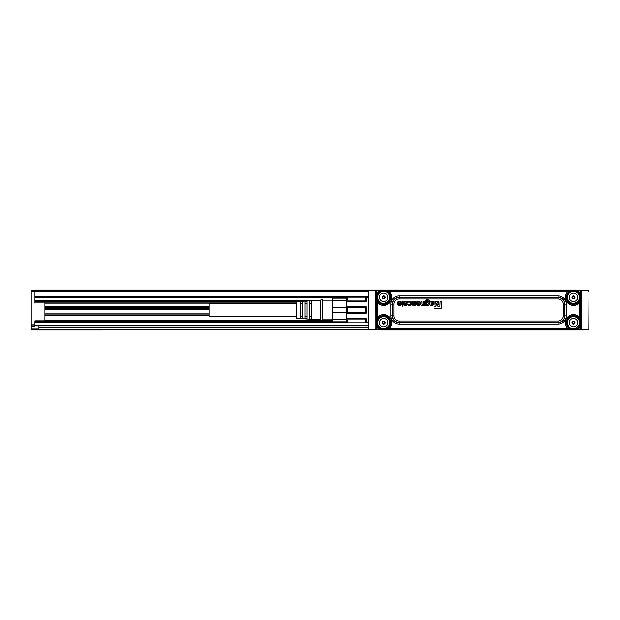 <?xml version="1.0" encoding="UTF-8"?>
<svg xmlns="http://www.w3.org/2000/svg" width="620" height="620" viewBox="0 0 620 620"><rect width="100%" height="100%" fill="white"/><g stroke="black" fill="none" stroke-linecap="round" stroke-linejoin="round"><path stroke-width="0.93" d="M368.187 317.161L368.187 324.942L368.187 322.532L365.668 322.532M368.412 328.375L368.257 310L368.187 324.942M368.187 310L368.412 291.625L368.257 310M365.668 297.468L368.187 297.468L368.187 291.632M577.445 290.904L580.266 290.904L580.266 290.509L368.985 290.509A0.798 0.798 0 0 0 368.187 291.299A0.798 0.798 0 0 1 368.985 290.509A0.798 0.798 0 0 0 368.187 291.299L368.52 291.098L368.412 291.625M368.187 328.701A0.798 0.798 0 0 0 368.985 329.499A0.798 0.798 0 0 1 368.187 328.701M375.922 291.617L375.968 328.12L375.968 291.88M374.782 290.579L369.768 290.579L374.713 290.509L375.782 291.33M368.187 325.919L34.976 325.919L34.976 326.515L31.992 326.515L31.992 325.919A0.992 0.992 0 0 1 31 324.919L31 291.501A0.992 0.992 0 0 1 31.992 290.509L368.985 290.509A0.798 0.449 90 0 0 368.559 291.02L369.768 290.579M368.52 328.902L369.768 329.422L374.782 329.422L375.635 328.848M580.266 290.509L582.389 290.509A0.798 0.798 -90 0 0 581.823 290.741L376.921 290.509M588.202 290.509A0.798 0.798 0 0 1 589 291.299L588.202 290.509L582.475 290.509L581.296 291.268L580.266 290.904M582.389 329.499L374.713 329.499L582.389 329.499A0.798 0.798 -90 0 1 581.823 329.259L581.296 328.732A0.798 0.798 -90 0 1 581.064 328.174L581.041 291.183M588.659 328.925L589 328.701A0.798 0.798 0 0 1 588.202 329.499L589 328.368L589 291.299L589 328.701A0.798 0.798 0 0 1 588.202 329.499L577.143 329.499A1.992 1.674 90 0 0 576.143 329.894L543.221 329.894A1.992 1.992 0 0 0 542.027 329.499A1.992 1.992 0 0 1 543.221 329.894A1.992 1.992 0 0 0 542.027 329.499M588.628 328.98L587.419 329.499L582.475 329.499L581.265 328.383M374.782 329.422L368.985 329.499A0.798 0.449 -90 0 1 368.559 328.98M376.038 291.88L376.146 291.268L375.953 291.733M369.768 290.509L376.921 290.741L376.146 291.183M374.713 329.499L375.263 329.228M588.628 291.02L582.405 290.579L581.405 291.33L581.924 290.772M577.143 290.509A1.992 1.674 90 0 1 576.143 290.106L413.966 290.106A1.992 1.992 0 0 0 415.16 290.509A1.992 1.992 0 0 1 413.966 290.106L381.339 290.106M542.027 290.509A1.992 1.992 0 0 0 543.221 290.106A1.992 1.992 0 0 1 542.027 290.509A1.992 1.992 0 0 0 543.221 290.106M380.045 290.509A1.992 1.674 90 0 0 381.044 290.106L34.976 290.106L34.976 301.25M482.6 290.509L476.501 290.509M501.293 290.307L506.083 290.509M500.441 290.307L495.806 290.509M495.326 290.307L483.298 290.307M481.019 290.307L479.26 290.307M480.268 290.509L477.578 290.509M477.571 290.509L480.957 290.307M474.788 290.509L474.114 290.509M476.199 290.307L475.796 290.501M476.486 290.307L475.796 290.307M475.788 290.307L475.091 290.509M473.06 290.307L471.626 290.509M471.611 290.307L470.991 290.509M468.914 290.509L465.302 290.307M469.666 290.307L468.666 290.307M469.914 290.307L468.945 290.509M463.768 290.509L464.605 290.509M463.783 290.307L457.428 290.307M456.614 290.307L451.608 290.307M454.545 290.307L451.531 290.307M415.16 329.499A1.992 1.992 0 0 0 413.966 329.894A1.992 1.992 0 0 1 415.16 329.499A1.992 1.992 0 0 0 413.966 329.894L381.044 329.894A1.992 1.674 90 0 0 380.045 329.499M587.419 329.422L582.405 329.422M474.587 329.499L480.686 329.499M505.819 329.693L503.207 329.499M502.642 329.693L505.657 329.693M500.572 329.693L503.207 329.693M493.419 329.499L492.582 329.499M493.404 329.693L499.759 329.693M490.157 329.499L488.219 329.499M489.792 329.693L491.885 329.693M488.273 329.499L487.521 329.693M489.521 329.693L491.001 329.693M490.808 329.499L491.234 329.693M487.274 329.693L487.692 329.499M484.127 329.693L485.561 329.499M482.399 329.499L483.073 329.499M480.988 329.693L482.096 329.499M480.702 329.693L481.391 329.499M476.168 329.693L477.904 329.693M476.92 329.499L479.113 329.693M476.23 329.693L479.392 329.693M461.861 329.693L473.052 329.499M473.045 329.693L473.889 329.693M456.746 329.693L461.381 329.499M451.104 329.499L456.134 329.693M379.742 290.904L376.921 290.904M581.924 329.228L581.405 328.67M588.775 328.375L589 291.632M588.667 291.098L588.775 291.625M581.219 328.12L581.405 291.33M589 302.839L589 324.942M576.143 290.106L577.925 290.672M577.065 290.106L577.964 290.679L577.096 290.168M34.976 329.499L34.976 329.894L380.045 329.817A1.992 1.992 0 0 0 379.626 329.499A1.992 1.992 0 0 1 380.045 329.817L380.045 329.817M584.025 329.499L584.025 329.894L576.143 329.894L577.925 329.329M577.445 329.096L581.041 328.817M379.742 329.096L376.146 328.817M346.828 297.468L346.301 297.468L346.301 301.142L366.195 301.142L365.203 300.041L365.203 297.089L347.301 297.089L365.203 297.089L366.195 297.894L366.195 301.142M346.301 297.894L347.301 297.089L347.301 300.041L346.301 301.142L346.301 306.753L366.195 306.753L366.195 313.247L365.203 312.953L365.203 307.047L347.301 307.047L347.301 312.953L365.203 312.953M347.301 307.047L346.301 306.753L346.301 313.247L366.195 313.247M347.301 312.953L346.301 313.247L346.301 318.866L366.195 318.866L366.195 322.106L365.203 322.912L365.203 319.959L347.301 319.959L347.301 322.912L365.203 322.912L366.195 322.106M347.301 319.959L346.301 318.866L346.301 322.532L346.828 322.532M376.146 291.826L376.146 328.732L375.363 329.259L376.921 329.096M376.146 328.36L376.146 291.64M581.552 291.152L581.296 291.268A0.798 0.798 90 0 0 581.064 291.826L581.041 291.64M581.064 328.174L581.064 291.826L581.235 328.267M581.552 328.848L581.149 328.12M380.045 290.191L379.223 290.679M577.143 329.817L577.964 329.321M347.301 300.041L365.203 300.041M366.195 306.753L365.203 307.047M366.195 318.866L365.203 319.959M346.301 322.106L347.301 322.912M346.301 307.342L332.839 307.342L332.839 298.065L346.301 298.065M332.839 300.723L346.301 300.723M346.301 319.277L332.839 319.277L332.839 312.658L346.301 312.658M332.839 319.277L332.839 321.935L346.301 321.935M580.002 294.329C579.785 292.16 578.592 290.966 576.422 290.757L380.765 290.757C378.595 290.966 377.402 292.16 377.192 294.329L377.208 325.647C377.402 327.841 378.595 329.034 380.765 329.243L576.422 329.243C578.592 329.034 579.785 327.841 580.002 325.671L579.979 294.353C579.77 292.175 578.576 290.981 576.399 290.772L569.423 290.772L569.423 291.47L572.082 291.47M332.49 298.065L332.49 321.935M332.839 307.342L332.839 312.658M576.422 329.243L576.399 329.228C578.576 329.019 579.77 327.825 579.979 325.647L579.979 318.672L579.282 318.672L579.282 321.331M377.208 318.672L377.906 318.672L378.278 317.765L380.2 316.657L378.285 317.75L377.944 316.804L377.239 317.153A0.698 0.69 12.7 0 0 378.285 317.75L377.239 317.153L377.208 325.647C377.417 327.825 378.611 329.019 380.788 329.228L387.763 329.228L387.763 328.53L385.105 328.53A5.968 5.968 0 0 0 386.547 327.98M380.765 290.757L380.788 290.772C378.611 290.981 377.417 292.175 377.208 294.353L377.906 294.353L377.906 295.864A5.968 5.968 0 0 1 382.3 291.47L380.788 291.47C379.037 291.64 378.076 292.601 377.906 294.353M579.282 295.864L579.282 294.353L579.979 294.353L579.979 301.328L579.282 301.328L578.902 302.25A0.698 0.69 -167.3 0 1 579.948 302.847L578.909 302.235L576.988 303.343L578.902 302.25L579.243 303.196L579.243 316.804L579.94 316.804L579.94 303.196L577.491 304.211L576.995 303.351A7.014 7.014 0 0 1 567.416 293.764L568.501 291.849L567.556 291.508L567.556 290.811L389.631 290.811L389.631 291.508L388.686 291.849A0.698 0.69 102.7 0 1 389.283 290.803L388.67 291.849L389.786 293.756L388.67 291.849L387.763 291.47L387.763 290.772L380.788 290.772L380.788 291.47M579.282 298.662L579.282 298.67A5.968 5.968 0 0 1 568.245 300.127C571.617 307.063 582.73 300.987 578.724 294.407A5.968 5.968 0 0 0 570.625 292.028A5.968 5.968 0 0 0 568.245 300.127M577.491 315.789L576.693 317.176L579.282 318.672L578.909 317.765A0.698 0.69 -12.7 0 0 579.948 317.169L578.902 317.75L579.243 316.804L577.491 315.789A8.014 8.014 0 0 0 566.54 326.74L567.556 328.492L568.501 328.151L569.423 328.53L569.423 329.228L576.399 329.228L576.399 328.53C578.15 328.36 579.111 327.399 579.282 325.647L580.002 325.671M579.282 324.128L579.282 325.647M574.887 328.53L576.399 328.53M572.089 328.53L569.423 328.53L567.928 325.942A6.417 6.417 0 0 1 576.693 317.176M380.765 329.243L380.788 328.53L382.3 328.53A5.968 5.968 0 0 1 378.464 325.593C381.835 332.522 392.956 326.453 388.942 319.874A5.968 5.968 0 0 0 377.906 321.331L377.906 318.672L380.494 317.176A6.417 6.417 0 0 1 389.259 325.942L389.786 326.244A7.022 7.022 0 0 0 380.192 316.649L379.696 315.789A8.014 8.014 0 0 1 390.647 326.74L389.786 326.244L388.67 328.151A0.698 0.69 77.3 0 0 389.267 329.197L388.686 328.151L389.631 328.492L389.631 329.189L567.904 329.197L568.517 328.151A0.698 0.69 -77.3 0 1 567.904 329.197L569.423 329.228M567.556 329.189L567.556 328.492L389.631 328.492L390.647 326.74M380.494 317.176L380.2 316.657A7.014 7.014 0 0 1 389.779 326.236L388.686 328.151L387.763 328.53L389.259 325.942M377.906 324.136L377.906 325.647C378.076 327.399 379.037 328.36 380.788 328.53M379.696 304.211L380.192 303.351A7.022 7.022 0 0 0 389.786 293.756L390.647 293.26A8.014 8.014 0 0 1 379.696 304.211L377.247 303.196L378.285 302.25A0.698 0.69 167.3 0 0 377.239 302.831L377.208 301.328L377.906 301.328L378.285 302.25L380.2 303.343L378.285 302.25L377.944 303.196L377.944 316.804L379.696 315.789M569.423 290.772L567.904 290.803L568.501 291.849A0.698 0.69 -102.7 0 0 567.92 290.803L567.556 290.811M568.517 291.849L569.423 291.47L567.928 294.058L567.401 293.756L568.501 291.849M576.422 290.757L576.399 291.47L574.887 291.47A5.968 5.968 0 0 1 578.724 294.407M378.464 325.593A5.968 5.968 0 0 1 380.843 317.494A5.968 5.968 0 0 1 388.942 319.874A5.968 5.968 0 0 1 386.586 327.957M568.245 325.593C571.617 332.522 582.73 326.453 578.724 319.874A5.968 5.968 0 0 0 570.625 317.494A5.968 5.968 0 0 0 568.245 325.593M388.942 294.407A5.968 5.968 0 0 0 380.843 292.028A5.968 5.968 0 0 0 378.464 300.127C381.835 307.063 392.956 300.987 388.942 294.407M577.15 295.267A4.177 4.177 0 0 1 575.484 300.933A4.177 4.177 0 0 1 569.819 299.274A4.177 4.177 0 0 1 571.477 293.601A4.177 4.177 0 0 1 577.15 295.267M577.15 320.726A4.177 4.177 0 0 1 575.484 326.399A4.177 4.177 0 0 1 569.819 324.733A4.177 4.177 0 0 1 571.477 319.067A4.177 4.177 0 0 1 577.15 320.726M387.368 320.726A4.177 4.177 0 0 1 385.71 326.399A4.177 4.177 0 0 1 380.037 324.733A4.177 4.177 0 0 1 381.703 319.067A4.177 4.177 0 0 1 387.368 320.726M380.037 299.274A4.177 4.177 0 0 1 381.703 293.601A4.177 4.177 0 0 1 387.368 295.267A4.177 4.177 0 0 1 385.71 300.933A4.177 4.177 0 0 1 380.037 299.274M322.431 315.053L322.431 320.54L320.447 319.943L320.447 300.057L322.431 299.46L322.431 315.053M574.972 297.267A1.496 1.496 0 0 0 573.485 295.779A1.496 1.496 0 0 0 571.989 297.267A1.496 1.496 0 0 0 573.485 298.762A1.496 1.496 0 0 0 574.972 297.267M574.972 322.733A1.496 1.496 0 0 0 573.485 321.238A1.496 1.496 0 0 0 571.989 322.733A1.496 1.496 0 0 0 573.485 324.221A1.496 1.496 0 0 0 574.972 322.733M385.198 322.733A1.496 1.496 0 0 0 383.703 321.238A1.496 1.496 0 0 0 382.215 322.733A1.496 1.496 0 0 0 383.703 324.221A1.496 1.496 0 0 0 385.198 322.733M385.198 297.267A1.496 1.496 0 0 0 383.703 295.779A1.496 1.496 0 0 0 382.215 297.267A1.496 1.496 0 0 0 383.703 298.762A1.496 1.496 0 0 0 385.198 297.267M426.366 301.483L426.436 301.894A1.17 1.17 0 0 1 426.514 301.793L426.692 301.63A1.155 1.155 0 0 1 426.893 301.514A1.697 1.697 0 0 1 427.591 301.359A2.263 2.263 0 0 1 427.862 301.374A1.782 1.782 0 0 1 429.226 302.614A2.922 2.922 0 0 1 429.327 303.397A2.627 2.627 0 0 1 429.211 304.156A2.17 2.17 0 0 1 428.877 304.8A1.612 1.612 0 0 1 426.886 305.257A1.039 1.039 0 0 1 426.514 304.955A1.55 1.55 0 0 1 426.436 304.846L426.142 305.296L426.467 304.947A1.225 1.225 0 0 0 427.343 305.42A1.953 1.953 0 0 0 428.102 305.365A1.48 1.48 0 0 0 428.9 304.815A1.899 1.899 0 0 0 429.242 304.164A2.526 2.526 0 0 0 429.358 303.397A3.317 3.317 0 0 0 429.257 302.606A2.1 2.1 0 0 0 428.947 301.94A1.488 1.488 0 0 0 427.862 301.343A2.302 2.302 0 0 0 427.591 301.328A1.744 1.744 0 0 0 426.878 301.483A1.186 1.186 0 0 0 426.49 301.777L426.397 301.483A4.007 4.007 0 0 0 426.397 301.436L426.358 301.444A3.976 3.976 0 0 1 426.366 301.483L426.397 301.483M426.142 305.327L425.305 305.079L425.305 301.498A2.224 2.224 0 0 1 425.32 301.219A3.371 3.371 0 0 1 425.374 300.948A3.402 3.402 0 0 0 425.289 301.219A2.255 2.255 0 0 0 425.274 301.498L425.274 305.079L426.142 305.327M425.405 300.723A1.325 1.325 0 0 0 425.343 300.94A1.294 1.294 0 0 1 425.948 300.096A1.449 1.449 0 0 0 425.405 300.723L425.436 300.739M426.281 299.871A2.185 2.185 0 0 0 425.932 300.072A2.155 2.155 0 0 1 426.653 299.786A1.852 1.852 0 0 0 426.281 299.871L426.281 299.871M427.025 299.7A2.991 2.991 0 0 0 426.645 299.755A2.961 2.961 0 0 1 427.025 299.731A4.309 4.309 0 0 1 427.405 299.716A2.48 2.48 0 0 1 428.017 299.786A2.759 2.759 0 0 0 427.405 299.685A4.34 4.34 0 0 0 427.025 299.7L427.025 299.731M428.319 299.855A2.085 2.085 0 0 0 428.017 299.755A2.046 2.046 0 0 1 428.575 300.018A1.875 1.875 0 0 0 428.319 299.855L428.304 299.879M428.761 300.111A1.457 1.457 0 0 0 428.591 299.995A1.426 1.426 0 0 1 429.149 300.739L429.18 300.731A1.186 1.186 0 0 0 428.761 300.111L428.738 300.134M428.002 300.855L428.025 300.839A0.891 0.891 0 0 1 428.04 300.878L428.017 300.894A0.86 0.86 0 0 0 427.769 300.607A0.946 0.946 0 0 0 427.257 300.491A1.349 1.349 0 0 0 426.963 300.522A0.791 0.791 0 0 0 426.421 301.157A1.263 1.263 0 0 0 426.397 301.436M434.202 306.792L435.651 306.768L437.007 303.257L438.2 306.768L439.944 306.753L438.224 306.737L436.751 303.25L435.628 306.737L434.202 306.76M439.913 306.722L440.161 301.204L439.944 306.753M440.161 301.235L441.456 301.452L441.486 307.938L441.486 301.452L440.161 301.204M441.239 308.187L434.202 308.187L433.946 307.009L434.202 308.187M438.557 304.505L437.518 301.522L438.789 301.452L437.72 301.204L438.526 304.513L438.821 301.452L438.526 304.513M436.371 301.537L435.031 301.452L435.062 304.498L436.371 301.537L435.062 304.498L435.286 301.204M430.892 301.576L430.892 301.576A1.527 1.527 0 0 1 431.466 301.25A2.542 2.542 0 0 1 432.473 301.157A1.852 1.852 0 0 1 432.745 301.212A1.38 1.38 0 0 1 433.558 302.072A1.542 1.542 0 0 1 433.535 302.723A0.899 0.899 0 0 1 433.147 303.273A1.317 1.317 0 0 1 432.706 303.474A4.766 4.766 0 0 1 432.21 303.583A8.905 8.905 0 0 1 431.962 303.614A8.308 8.308 0 0 1 431.714 303.645L431.721 303.676A8.339 8.339 0 0 0 431.969 303.645A8.936 8.936 0 0 0 432.218 303.614A4.627 4.627 0 0 0 432.714 303.506A1.55 1.55 0 0 0 433.163 303.296A0.992 0.992 0 0 0 433.566 302.731A1.573 1.573 0 0 0 433.589 302.064A1.124 1.124 0 0 0 432.752 301.18A1.883 1.883 0 0 0 432.202 301.111A2.581 2.581 0 0 0 431.458 301.219A1.511 1.511 0 0 0 430.916 301.514L430.854 301.49A1.666 1.666 0 0 0 430.838 301.413L429.939 301.212M431.721 303.676A3.55 3.55 0 0 0 431.505 303.699A2.465 2.465 0 0 0 431.288 303.746A0.953 0.953 0 0 0 431.14 303.792A0.574 0.574 0 0 0 431.132 303.792L430.916 304.141A0.883 0.883 0 0 0 430.939 304.296L430.97 304.381A0.442 0.442 0 0 0 431.334 304.614A1.713 1.713 0 0 0 431.605 304.629A1.24 1.24 0 0 0 431.784 304.622A0.829 0.829 0 0 0 432.287 304.203L432.287 304.203M433.21 304.017L432.528 304.017L433.419 304.319A1.294 1.294 0 0 1 433.364 304.498A1.325 1.325 0 0 0 433.45 304.327L433.21 304.017M433.287 304.714A1.085 1.085 0 0 0 433.396 304.505A1.054 1.054 0 0 1 432.822 305.118A1.775 1.775 0 0 1 432.218 305.342A3.464 3.464 0 0 1 431.551 305.404A4.425 4.425 0 0 1 430.931 305.365A2.054 2.054 0 0 1 430.357 305.195A1.201 1.201 0 0 1 430.055 304.986A1.131 1.131 0 0 0 430.342 305.226A1.813 1.813 0 0 0 430.923 305.397A4.72 4.72 0 0 0 431.551 305.435A3.425 3.425 0 0 0 432.225 305.373A2.162 2.162 0 0 0 432.838 305.141A1.395 1.395 0 0 0 433.287 304.714L433.256 304.699M429.768 304.257L429.738 304.257A1.411 1.411 0 0 0 429.753 304.466A1.008 1.008 0 0 0 430.032 305.009A1.124 1.124 0 0 1 429.784 304.459A1.38 1.38 0 0 1 429.768 304.257L429.768 302.142A4.557 4.557 0 0 0 429.761 301.878A3.991 3.991 0 0 0 429.738 301.622A1.659 1.659 0 0 0 429.722 301.506M429.738 304.257L429.738 302.142A4.526 4.526 0 0 0 429.73 301.886A3.96 3.96 0 0 0 429.707 301.622A1.628 1.628 0 0 0 429.691 301.506M423.475 304.808A1.472 1.472 0 0 1 422.972 305.249A1.736 1.736 0 0 1 422.282 305.404A2.782 2.782 0 0 1 422.034 305.397A2 2 0 0 1 421.786 305.358A1.341 1.341 0 0 1 420.871 304.42A2.899 2.899 0 0 1 420.817 304.079A3.743 3.743 0 0 1 420.802 303.738A3.774 3.774 0 0 0 420.786 304.087A2.929 2.929 0 0 0 420.841 304.428A1.597 1.597 0 0 0 420.972 304.8A1.178 1.178 0 0 0 421.778 305.389A2.03 2.03 0 0 0 422.034 305.428A2.813 2.813 0 0 0 422.282 305.435A1.566 1.566 0 0 0 422.987 305.272A1.24 1.24 0 0 0 423.445 304.901M420.771 303.738L421.019 301.212L420.771 303.738M421.949 303.529L421.918 303.529A2.829 2.829 0 0 0 421.918 303.684A2.185 2.185 0 0 0 421.933 303.839A2.155 2.155 0 0 1 421.949 303.684A2.798 2.798 0 0 1 421.949 303.529L421.949 301.46L421.019 301.212M421.988 303.986L421.957 303.994A1.604 1.604 0 0 1 421.933 303.839L421.933 303.839A1.573 1.573 0 0 0 421.988 303.986A1.077 1.077 0 0 0 422.096 304.265A0.449 0.449 0 0 0 422.507 304.49A1.093 1.093 0 0 0 423.049 304.412A0.605 0.605 0 0 0 423.351 304.087A1.124 1.124 0 0 0 423.406 303.916A1.705 1.705 0 0 0 423.437 303.738A2.449 2.449 0 0 0 423.452 303.552A3.24 3.24 0 0 0 423.46 303.366L423.46 301.46L424.638 301.46L424.638 305.079L424.607 301.46L423.708 301.212M424.39 305.327L423.762 305.327L424.39 305.327M419.159 302.971L419.197 302.924A2.116 2.116 0 0 0 419.19 302.831A1.566 1.566 0 0 0 419.112 302.513A0.853 0.853 0 0 0 418.539 302.033A1.248 1.248 0 0 0 418.236 302.002A1.163 1.163 0 0 0 417.555 302.258A0.698 0.698 0 0 0 417.43 302.405L416.5 302.188L417.407 302.389A0.488 0.488 0 0 1 417.531 302.235A1.147 1.147 0 0 1 417.834 302.041L417.834 302.041A0.969 0.969 0 0 1 418.236 301.971A1.612 1.612 0 0 1 418.546 302.002L418.546 302.002A1 1 0 0 1 419.19 302.661A1.597 1.597 0 0 1 419.221 302.831A2.147 2.147 0 0 1 419.229 302.955L416.268 303.219A3.108 3.108 0 0 0 416.353 303.909A2.433 2.433 0 0 0 416.718 304.691A1.813 1.813 0 0 0 417.965 305.42A2.418 2.418 0 0 0 418.857 305.365A1.953 1.953 0 0 0 420.314 303.846A2.372 2.372 0 0 0 420.375 303.265A2.86 2.86 0 0 0 420.314 302.676A2.255 2.255 0 0 0 419.81 301.708A1.751 1.751 0 0 0 418.864 301.173A2.341 2.341 0 0 0 418.57 301.126A2.775 2.775 0 0 0 417.779 301.157A2.139 2.139 0 0 0 417.082 301.428A1.449 1.449 0 0 0 416.702 301.785A1.93 1.93 0 0 0 416.555 302.01A2.333 2.333 0 0 0 416.469 302.173A2.302 2.302 0 0 1 416.586 302.025A1.899 1.899 0 0 1 416.896 301.615A1.418 1.418 0 0 1 417.097 301.452A1.813 1.813 0 0 1 417.787 301.188A2.426 2.426 0 0 1 418.57 301.157A2.309 2.309 0 0 1 419.376 301.405A1.767 1.767 0 0 1 420.096 302.157A2.162 2.162 0 0 1 420.329 302.971A2.829 2.829 0 0 1 420.329 303.552A2.341 2.341 0 0 1 419.949 304.583A1.922 1.922 0 0 1 418.562 305.389A2.403 2.403 0 0 1 417.965 305.389A1.914 1.914 0 0 1 416.469 304.172A2.403 2.403 0 0 1 416.33 303.606A2.844 2.844 0 0 1 416.299 303.219L419.19 303.002M414.865 302.389L415.95 302.297A1.403 1.403 0 0 0 415.152 301.312A1.837 1.837 0 0 0 414.733 301.18A3.348 3.348 0 0 0 413.354 301.18A1.976 1.976 0 0 0 412.75 301.413A1.317 1.317 0 0 0 412.168 302.312A1.751 1.751 0 0 0 412.153 302.545A1.286 1.286 0 0 0 412.199 302.878A0.791 0.791 0 0 0 412.571 303.366A1.488 1.488 0 0 0 412.99 303.575A4.627 4.627 0 0 0 413.463 303.715A21.212 21.212 0 0 0 413.695 303.761A17.407 17.407 0 0 0 413.928 303.815A17.376 17.376 0 0 1 413.703 303.73A21.181 21.181 0 0 1 413.47 303.684A4.828 4.828 0 0 1 412.998 303.544A1.705 1.705 0 0 1 412.587 303.343A1.031 1.031 0 0 1 412.184 302.545A1.721 1.721 0 0 1 412.199 302.312A1.294 1.294 0 0 1 412.951 301.336A1.705 1.705 0 0 1 413.362 301.204A3.425 3.425 0 0 1 414.726 301.212A2.054 2.054 0 0 1 415.137 301.343A1.659 1.659 0 0 1 415.757 301.878A1.093 1.093 0 0 1 415.919 302.304L414.865 302.389A0.605 0.605 0 0 0 414.338 301.948A1.194 1.194 0 0 0 413.788 301.932A0.876 0.876 0 0 0 413.4 302.165L413.339 302.312A0.512 0.512 0 0 0 413.331 302.397L413.424 302.614A0.449 0.449 0 0 0 413.563 302.707A0.899 0.899 0 0 0 413.649 302.746A3.89 3.89 0 0 0 413.951 302.839A7.758 7.758 0 0 0 414.261 302.924A11.292 11.292 0 0 0 414.54 302.986L414.532 303.017A3.976 3.976 0 0 1 414.625 303.041A4.007 4.007 0 0 0 414.54 302.986M414.834 302.397A0.574 0.574 0 0 0 414.346 301.917A1.225 1.225 0 0 0 413.78 301.909A0.907 0.907 0 0 0 413.37 302.149L413.331 302.227A0.403 0.403 0 0 0 413.3 302.397L413.4 302.637A0.48 0.48 0 0 0 413.555 302.738A0.93 0.93 0 0 0 413.633 302.769A3.921 3.921 0 0 0 413.943 302.87A7.789 7.789 0 0 0 414.253 302.955A11.323 11.323 0 0 0 414.532 303.017M414.811 303.048A5.572 5.572 0 0 0 414.633 303.01A5.541 5.541 0 0 1 415.036 303.149A5.448 5.448 0 0 0 414.811 303.048L414.811 303.048M415.261 303.211A1.798 1.798 0 0 0 415.051 303.126A1.767 1.767 0 0 1 415.446 303.351A0.992 0.992 0 0 1 415.656 303.537A0.969 0.969 0 0 0 415.47 303.32A1.534 1.534 0 0 0 415.261 303.211L415.261 303.211M415.764 303.637A1 1 0 0 0 415.687 303.521A0.969 0.969 0 0 1 415.85 304.102A1.155 1.155 0 0 0 415.834 303.785A0.752 0.752 0 0 0 415.764 303.637L415.764 303.637M415.865 304.335A1.744 1.744 0 0 0 415.881 304.102A1.713 1.713 0 0 1 415.834 304.327A1.24 1.24 0 0 1 415.292 305.141A1.628 1.628 0 0 1 414.726 305.35A3.425 3.425 0 0 1 413.447 305.342A1.914 1.914 0 0 1 412.897 305.133A1.256 1.256 0 0 1 412.742 305.024A1.286 1.286 0 0 0 413.06 305.257A1.713 1.713 0 0 0 413.439 305.373A3.154 3.154 0 0 0 414.082 305.435A3.596 3.596 0 0 0 414.733 305.381A2.007 2.007 0 0 0 415.307 305.172A1.178 1.178 0 0 0 415.865 304.335L415.834 304.327M412.579 304.908A1.279 1.279 0 0 0 412.719 305.048A1.248 1.248 0 0 1 412.393 304.544A1.093 1.093 0 0 0 412.579 304.908L412.602 304.885M413.385 304.273L412.308 304.389A1.372 1.372 0 0 0 412.362 304.552A1.341 1.341 0 0 1 412.339 304.381L413.385 304.273A0.605 0.605 0 0 0 413.602 304.552A0.914 0.914 0 0 0 413.943 304.622A1.356 1.356 0 0 0 414.214 304.629A2.038 2.038 0 0 0 414.315 304.622A0.728 0.728 0 0 0 414.555 304.544L414.61 304.063A0.682 0.682 0 0 0 414.331 303.916A3.015 3.015 0 0 0 414.129 303.862A4.208 4.208 0 0 0 413.928 303.815L413.935 303.785A4.239 4.239 0 0 1 414.137 303.831A3.046 3.046 0 0 1 414.338 303.893A1.046 1.046 0 0 1 414.625 304.04L414.625 304.529A0.411 0.411 0 0 1 414.571 304.575L414.555 304.544M413.416 304.265A0.574 0.574 0 0 0 413.47 304.389L413.61 304.521A0.946 0.946 0 0 0 413.935 304.653A1.387 1.387 0 0 0 414.222 304.66A2.069 2.069 0 0 0 414.323 304.653A0.759 0.759 0 0 0 414.571 304.575M409.006 304.025L407.882 304.141A1.55 1.55 0 0 0 408.875 305.272A2.038 2.038 0 0 0 409.084 305.342A2.511 2.511 0 0 0 410.091 305.42A2.24 2.24 0 0 0 410.921 305.149A1.852 1.852 0 0 0 411.75 304.094A2.511 2.511 0 0 0 411.874 303.513A3.061 3.061 0 0 0 411.889 303.211A2.604 2.604 0 0 0 411.827 302.637A2.108 2.108 0 0 0 410.099 301.126A2.55 2.55 0 0 0 409.525 301.126A2.387 2.387 0 0 0 408.968 301.25A1.829 1.829 0 0 0 407.882 302.513L407.906 302.521A2.643 2.643 0 0 1 407.914 302.521A2.131 2.131 0 0 1 408.123 301.994A1.612 1.612 0 0 1 409.246 301.204A2.356 2.356 0 0 1 409.525 301.157A2.79 2.79 0 0 1 410.091 301.157A2.201 2.201 0 0 1 411.099 301.545A1.759 1.759 0 0 1 411.796 302.645A2.255 2.255 0 0 1 411.858 303.211A3.03 3.03 0 0 1 411.796 303.8A2.48 2.48 0 0 1 411.618 304.335A1.938 1.938 0 0 1 410.084 305.389A2.674 2.674 0 0 1 409.091 305.311A2.007 2.007 0 0 1 408.495 305.024A1.542 1.542 0 0 1 407.914 304.133L409.006 304.025A0.946 0.946 0 0 0 410.603 303.916A1.395 1.395 0 0 0 410.665 303.699A2.317 2.317 0 0 0 410.665 302.808A1.465 1.465 0 0 0 410.518 302.405A0.86 0.86 0 0 0 409.014 302.591A1.349 1.349 0 0 0 408.999 302.637M409.037 304.017A0.914 0.914 0 0 0 410.533 304.133A1.317 1.317 0 0 0 410.696 303.707A2.348 2.348 0 0 0 410.696 302.8A1.496 1.496 0 0 0 410.541 302.389A0.891 0.891 0 0 0 408.983 302.576A1.38 1.38 0 0 0 408.968 302.63M404.814 301.576L404.814 301.576A1.527 1.527 0 0 1 405.387 301.25A2.542 2.542 0 0 1 406.394 301.157A1.852 1.852 0 0 1 406.666 301.212A1.38 1.38 0 0 1 407.479 302.072A1.542 1.542 0 0 1 407.456 302.723A0.899 0.899 0 0 1 407.069 303.273A1.317 1.317 0 0 1 406.627 303.474A4.766 4.766 0 0 1 406.131 303.583A8.905 8.905 0 0 1 405.883 303.614A8.308 8.308 0 0 1 405.635 303.645L405.635 303.676A8.339 8.339 0 0 0 405.883 303.645A8.936 8.936 0 0 0 406.131 303.614A4.627 4.627 0 0 0 406.635 303.506A1.55 1.55 0 0 0 407.084 303.296A0.992 0.992 0 0 0 407.487 302.731A1.573 1.573 0 0 0 407.511 302.064A1.124 1.124 0 0 0 406.674 301.18A1.883 1.883 0 0 0 406.123 301.111A2.581 2.581 0 0 0 405.371 301.219A1.511 1.511 0 0 0 404.837 301.514L404.775 301.49A1.666 1.666 0 0 0 404.759 301.413L403.853 301.212M405.635 303.676A3.55 3.55 0 0 0 405.426 303.699A2.465 2.465 0 0 0 405.209 303.746A0.953 0.953 0 0 0 405.061 303.792A0.574 0.574 0 0 0 405.054 303.792L404.837 304.141A0.883 0.883 0 0 0 404.86 304.296L404.891 304.381A0.442 0.442 0 0 0 405.248 304.614A1.713 1.713 0 0 0 405.526 304.629A1.24 1.24 0 0 0 405.705 304.622A0.829 0.829 0 0 0 406.201 304.203L406.201 304.203M407.123 304.017L406.449 304.017L407.34 304.319A1.294 1.294 0 0 1 407.286 304.498A1.325 1.325 0 0 0 407.371 304.327L407.123 304.017M407.208 304.714A1.085 1.085 0 0 0 407.317 304.505A1.054 1.054 0 0 1 406.743 305.118A1.775 1.775 0 0 1 406.139 305.342A3.464 3.464 0 0 1 405.472 305.404A4.425 4.425 0 0 1 404.852 305.365A2.054 2.054 0 0 1 404.279 305.195A1.201 1.201 0 0 1 403.976 304.986A1.131 1.131 0 0 0 404.263 305.226A1.813 1.813 0 0 0 404.844 305.397A4.72 4.72 0 0 0 405.472 305.435A3.425 3.425 0 0 0 406.146 305.373A2.162 2.162 0 0 0 406.759 305.141A1.395 1.395 0 0 0 407.208 304.714L407.177 304.699M403.69 304.257L403.659 304.257A1.411 1.411 0 0 0 403.674 304.466A1.008 1.008 0 0 0 403.953 305.009A1.124 1.124 0 0 1 403.705 304.459A1.38 1.38 0 0 1 403.69 304.257L403.69 302.142A4.557 4.557 0 0 0 403.682 301.878A3.991 3.991 0 0 0 403.659 301.622A1.659 1.659 0 0 0 403.643 301.506M403.659 304.257L403.659 302.142A4.526 4.526 0 0 0 403.651 301.886A3.96 3.96 0 0 0 403.628 301.622A1.628 1.628 0 0 0 403.612 301.506M403.023 301.46L401.845 301.46L402.093 306.877L403.023 306.621L403.023 301.46L402.093 301.212M400.202 302.971L400.241 302.924A2.124 2.124 0 0 0 400.233 302.831A1.573 1.573 0 0 0 400.202 302.669A1.186 1.186 0 0 0 400.086 302.366A0.674 0.674 0 0 0 399.582 302.033A1.248 1.248 0 0 0 399.28 302.002A1.163 1.163 0 0 0 398.598 302.258A0.698 0.698 0 0 0 398.474 302.405L397.544 302.188A2.294 2.294 0 0 1 397.629 302.025A2.333 2.333 0 0 0 397.513 302.173L398.451 302.389A0.488 0.488 0 0 1 398.575 302.235L398.575 302.235A1.155 1.155 0 0 1 398.885 302.041L398.885 302.041A0.969 0.969 0 0 1 399.28 301.971A1.612 1.612 0 0 1 399.59 302.002L399.59 302.002A1 1 0 0 1 400.109 302.351L400.109 302.351A0.883 0.883 0 0 1 400.233 302.661A1.604 1.604 0 0 1 400.264 302.831L400.264 302.831A2.155 2.155 0 0 1 400.272 302.955L397.311 303.219A3.092 3.092 0 0 0 397.404 303.909A2.433 2.433 0 0 0 397.761 304.691A1.813 1.813 0 0 0 399.009 305.42A2.418 2.418 0 0 0 399.9 305.365A1.953 1.953 0 0 0 401.357 303.846A2.379 2.379 0 0 0 401.419 303.265A2.868 2.868 0 0 0 401.411 302.971A2.488 2.488 0 0 0 401.171 302.149A1.969 1.969 0 0 0 399.621 301.126A2.775 2.775 0 0 0 398.823 301.157A2.139 2.139 0 0 0 398.125 301.428A1.449 1.449 0 0 0 397.746 301.785A1.93 1.93 0 0 0 397.598 302.01A1.899 1.899 0 0 1 397.939 301.615A1.418 1.418 0 0 1 398.149 301.452A1.813 1.813 0 0 1 398.831 301.188A2.426 2.426 0 0 1 399.613 301.157A2.309 2.309 0 0 1 400.419 301.405A1.759 1.759 0 0 1 401.14 302.157A2.162 2.162 0 0 1 401.38 302.971A2.837 2.837 0 0 1 401.373 303.552A2.348 2.348 0 0 1 401.132 304.358A1.961 1.961 0 0 1 399.606 305.389A2.403 2.403 0 0 1 399.009 305.389A1.914 1.914 0 0 1 397.521 304.172A2.403 2.403 0 0 1 397.374 303.606A2.837 2.837 0 0 1 397.343 303.219L400.233 303.002M571.989 322.733L573.485 324.221L573.934 323.508L574.779 323.477L574.376 322.733L574.779 321.989L573.934 321.958L573.485 321.238L573.035 321.958L572.19 321.989L572.586 322.733L572.19 323.477M382.215 322.733L382.408 323.477L383.253 323.508L383.703 324.221L384.152 323.508L384.997 323.477L384.601 322.733L384.997 321.989L384.152 321.958L383.703 321.238L383.253 321.958L382.408 321.989L382.439 323.245M382.215 297.267L382.408 298.019L383.253 298.042L383.703 298.762L384.152 298.042L384.997 298.019L384.601 297.267L384.997 296.523L384.152 296.492L383.703 295.779L383.253 296.492L382.408 296.523L382.439 297.778M306.916 314.363L306.916 318.882L304.924 318.757L304.924 301.25L306.916 301.119L306.916 314.363M302.537 314.231L302.537 318.603L300.553 318.471L300.553 301.529L302.537 301.397L302.537 314.231M320.447 300.057L296.569 301.545L296.569 318.455L320.447 319.943M311.294 314.495L311.294 319.161L309.303 319.037L309.303 300.964L311.294 300.839L311.294 314.495M572.221 297.778L573.485 298.762L573.934 298.042L574.779 298.019L574.376 297.267L574.779 296.523L573.934 296.492L573.485 295.779L573.035 296.492L572.19 296.523L572.221 297.778M428.025 300.839A0.628 0.628 0 0 0 427.924 300.692L427.924 300.692A0.542 0.542 0 0 0 427.785 300.584A0.977 0.977 0 0 0 427.257 300.46A1.38 1.38 0 0 0 426.955 300.499A0.822 0.822 0 0 0 426.389 301.149A1.294 1.294 0 0 0 426.358 301.444M441.239 308.156L434.202 308.156M435.286 301.235L436.341 301.522M429.939 301.243L430.807 301.413A1.635 1.635 0 0 1 430.822 301.498L430.854 301.49M431.714 303.645A3.588 3.588 0 0 0 431.497 303.668A2.496 2.496 0 0 0 431.28 303.715A0.984 0.984 0 0 0 431.125 303.769L431.125 303.769A0.395 0.395 0 0 0 430.885 304.141A0.914 0.914 0 0 0 430.908 304.312A0.411 0.411 0 0 0 431.326 304.645A1.744 1.744 0 0 0 431.605 304.66A1.271 1.271 0 0 0 431.784 304.653A0.86 0.86 0 0 0 432.311 304.211M421.918 303.529L421.918 301.46L421.019 301.243M421.957 303.994A1.108 1.108 0 0 0 422.073 304.281A0.48 0.48 0 0 0 422.499 304.521A1.124 1.124 0 0 0 423.057 304.443A0.635 0.635 0 0 0 423.382 304.094A1.155 1.155 0 0 0 423.437 303.924A1.736 1.736 0 0 0 423.468 303.738A2.48 2.48 0 0 0 423.483 303.552A3.278 3.278 0 0 0 423.491 303.366L423.708 301.243M403.853 301.243L404.728 301.413A1.635 1.635 0 0 1 404.744 301.498L404.775 301.49M405.635 303.645A3.588 3.588 0 0 0 405.418 303.668A2.496 2.496 0 0 0 405.201 303.715A0.984 0.984 0 0 0 405.046 303.769A0.605 0.605 0 0 0 404.806 304.141A0.914 0.914 0 0 0 404.829 304.312A0.411 0.411 0 0 0 405.248 304.645A1.744 1.744 0 0 0 405.526 304.66A1.271 1.271 0 0 0 405.705 304.653A0.86 0.86 0 0 0 406.232 304.211M402.093 301.243L402.093 306.838L402.992 306.621L402.992 301.46M304.924 316.774L306.916 316.774L304.924 316.766M300.553 316.774L302.537 316.774L300.553 316.766M309.303 316.774L311.294 316.774L309.303 316.766M300.553 303.226L302.537 303.226L300.553 303.234M304.924 303.226L306.916 303.226L304.924 303.234M309.303 303.226L311.294 303.226L309.303 303.234M427.746 302.312A0.643 0.643 0 0 0 427.459 302.211A1.054 1.054 0 0 0 426.374 303.11A1.55 1.55 0 0 0 426.366 303.32A2.488 2.488 0 0 0 426.413 303.792A1.302 1.302 0 0 0 426.568 304.188A0.829 0.829 0 0 0 427.242 304.56L427.242 304.529A0.829 0.829 0 0 1 427.296 304.536A0.783 0.783 0 0 0 428.133 303.839A1.744 1.744 0 0 0 428.211 303.413A2.209 2.209 0 0 0 428.172 302.978A1.263 1.263 0 0 0 427.939 302.483A0.853 0.853 0 0 0 427.746 302.312L427.722 302.335A0.612 0.612 0 0 0 427.459 302.242A1.023 1.023 0 0 0 426.405 303.11A1.519 1.519 0 0 0 426.397 303.32A2.457 2.457 0 0 0 426.444 303.792A1.271 1.271 0 0 0 426.591 304.172A0.798 0.798 0 0 0 427.242 304.529M427.296 304.536L427.296 304.567A0.814 0.814 0 0 0 428.164 303.846A1.713 1.713 0 0 0 428.18 303.413A2.178 2.178 0 0 0 428.141 302.986A1.232 1.232 0 0 0 427.916 302.506A0.822 0.822 0 0 0 427.722 302.335M430.946 303.18L430.962 303.157A0.605 0.605 0 0 1 431.047 303.103A1.682 1.682 0 0 1 431.21 303.056A2.627 2.627 0 0 1 431.373 303.025A3.805 3.805 0 0 1 431.536 303.002L431.543 303.033A3.774 3.774 0 0 0 431.381 303.056A2.596 2.596 0 0 0 431.218 303.087A1.651 1.651 0 0 0 431.063 303.126A0.574 0.574 0 0 0 430.946 303.18L430.885 303.149M432.458 302.281A3.976 3.976 0 0 0 432.466 302.32A4.007 4.007 0 0 1 432.427 302.289A0.62 0.62 0 0 0 432.427 302.273L432.458 302.281A0.651 0.651 0 0 0 432.388 302.103L432.341 302.048A0.473 0.473 0 0 0 432.047 301.901A1.349 1.349 0 0 0 431.613 301.886A1.062 1.062 0 0 0 431.435 301.917A0.651 0.651 0 0 0 430.9 302.606M432.318 302.777A0.512 0.512 0 0 0 432.466 302.32L432.435 302.328A0.48 0.48 0 0 1 432.303 302.754L432.318 302.777A0.566 0.566 0 0 1 432.055 302.932A1.945 1.945 0 0 1 431.784 302.994A4.627 4.627 0 0 1 431.543 303.033M419.229 303.746L417.43 303.754A1.969 1.969 0 0 0 417.477 303.932A1.349 1.349 0 0 0 417.57 304.156A0.922 0.922 0 0 0 418.175 304.56A1.325 1.325 0 0 0 418.539 304.552A0.791 0.791 0 0 0 419.182 303.971A1.581 1.581 0 0 0 419.213 303.839A1.054 1.054 0 0 0 419.229 303.746L417.469 303.785A1.938 1.938 0 0 0 417.508 303.924A1.317 1.317 0 0 0 417.593 304.141A0.891 0.891 0 0 0 418.175 304.529A1.294 1.294 0 0 0 418.531 304.521A0.759 0.759 0 0 0 419.151 303.963A1.55 1.55 0 0 0 419.182 303.831A1.015 1.015 0 0 0 419.19 303.785M404.868 303.18L404.891 303.134A0.605 0.605 0 0 1 404.969 303.103A1.682 1.682 0 0 1 405.131 303.056A2.627 2.627 0 0 1 405.294 303.025A3.805 3.805 0 0 1 405.457 303.002L405.464 303.033A3.774 3.774 0 0 0 405.302 303.056A2.596 2.596 0 0 0 405.139 303.087A1.651 1.651 0 0 0 404.976 303.126A0.574 0.574 0 0 0 404.868 303.18L404.806 303.149M406.379 302.281A3.976 3.976 0 0 0 406.387 302.32A4.007 4.007 0 0 1 406.348 302.289A0.62 0.62 0 0 0 406.348 302.273L406.379 302.281A0.651 0.651 0 0 0 406.309 302.103L406.263 302.048A0.473 0.473 0 0 0 405.961 301.901A1.349 1.349 0 0 0 405.526 301.886A1.062 1.062 0 0 0 405.356 301.917A0.651 0.651 0 0 0 404.821 302.606M406.239 302.777A0.512 0.512 0 0 0 406.387 302.32L406.356 302.328A0.48 0.48 0 0 1 406.216 302.754L406.239 302.777A0.566 0.566 0 0 1 405.976 302.932A1.945 1.945 0 0 1 405.705 302.994A4.627 4.627 0 0 1 405.464 303.033M400.272 303.746L398.474 303.754A1.976 1.976 0 0 0 398.521 303.932A1.341 1.341 0 0 0 398.614 304.156A0.914 0.914 0 0 0 399.218 304.56A1.325 1.325 0 0 0 399.582 304.552A0.791 0.791 0 0 0 400.225 303.971A1.581 1.581 0 0 0 400.257 303.839A1.054 1.054 0 0 0 400.272 303.746L398.513 303.785A1.938 1.938 0 0 0 398.552 303.924A1.31 1.31 0 0 0 398.637 304.141A0.883 0.883 0 0 0 399.226 304.529A1.294 1.294 0 0 0 399.575 304.521A0.759 0.759 0 0 0 399.784 304.451L399.799 304.474A0.977 0.977 0 0 0 400.195 303.963A1.55 1.55 0 0 0 400.225 303.831A1.023 1.023 0 0 0 400.241 303.785M432.458 302.265L432.427 302.273A0.419 0.419 0 0 0 432.365 302.118L432.326 302.072A0.442 0.442 0 0 0 432.039 301.932A1.317 1.317 0 0 0 431.613 301.917A1.031 1.031 0 0 0 431.443 301.948A0.62 0.62 0 0 0 430.931 302.606M431.536 303.002A4.828 4.828 0 0 0 431.776 302.963A1.914 1.914 0 0 0 432.047 302.901A0.775 0.775 0 0 0 432.303 302.754M406.379 302.265L406.348 302.273A0.419 0.419 0 0 0 406.278 302.118L406.239 302.072A0.442 0.442 0 0 0 405.961 301.932A1.317 1.317 0 0 0 405.534 301.917A1.031 1.031 0 0 0 405.364 301.948A0.62 0.62 0 0 0 404.852 302.606M405.457 303.002A4.828 4.828 0 0 0 405.697 302.963A1.914 1.914 0 0 0 405.968 302.901A0.775 0.775 0 0 0 406.216 302.754M296.569 316.766L209.041 316.766L209.041 303.234L296.569 303.234M368.187 291.501L31 291.501A0.992 0.992 0 0 1 31.992 290.509A0.992 0.992 0 0 0 31 291.501A0.992 0.992 0 0 1 31.992 290.509L31.992 325.919A0.992 0.992 0 0 1 31 324.919L31.031 327.151M38.959 325.919L38.959 329.499L31.992 329.499A0.992 0.992 0 0 1 31 328.499L31.992 328.902L31.992 329.499A0.992 0.992 0 0 1 31 328.499L31.992 329.499A0.992 0.992 0 0 1 31 328.499L31.992 329.499A0.992 0.992 0 0 1 31 328.499L31 326.911M31.031 328.74L31 324.919L34.976 324.919M31.992 325.919A0.992 0.992 0 0 1 31 324.919A0.992 0.992 0 0 0 31.992 325.919L34.976 325.919L34.976 320.943L44.927 320.943L44.927 302.041M44.927 320.943L44.927 321.54L34.976 321.54M44.927 301.25L44.927 300.654M44.927 321.54L44.927 321.935M38.959 329.298L368.458 329.298M413.966 329.894L543.221 329.894M34.976 321.935L332.839 321.935M587.008 329.499L580.049 329.499M209.041 313.983L44.927 313.983M209.041 309.845L44.927 309.845M209.041 309.419L44.927 309.419M302.537 290.106L315.611 290.106M103.61 290.106L116.684 290.106M44.927 306.327L209.041 306.327M44.927 307.109L209.041 307.109L44.927 307.109M44.927 308.279L209.041 308.279M44.927 309.062L209.041 309.062L44.927 309.07M584.025 290.509L584.025 290.106M296.569 303.041L44.927 303.041M34.976 303.041L34.976 301.041M368.187 297.081L34.976 297.081L34.976 296.492L368.187 296.492M376.038 328.12L376.123 328.174A0.798 0.798 90 0 1 375.89 328.732L375.363 329.259A0.798 0.798 -90 0 1 374.798 329.499M374.798 290.509A0.798 0.798 90 0 1 375.363 290.741L375.89 291.268A0.798 0.798 90 0 1 376.123 291.826L376.146 328.174M571.097 290.509L571.097 290.106M549.212 290.106L549.212 290.509M413.966 290.106A1.992 1.992 0 0 0 415.16 290.509M407.975 290.509L407.975 290.106M386.09 290.106L386.09 290.509M386.09 329.894L386.09 329.499M407.975 329.499L407.975 329.894M549.212 329.894L549.212 329.499M571.097 329.499L571.097 329.894M589 328.701A0.798 0.798 0 0 1 588.202 329.499M580.266 329.499L580.266 329.096M380.091 290.168L379.262 290.672M380.091 329.832L379.262 329.329M376.743 329.112L376.743 290.888M580.444 329.112L580.444 290.888M579.979 301.328L579.94 303.196M579.979 318.672L579.94 316.804M387.763 329.228L389.631 329.189M377.247 316.804L377.247 303.196M377.208 301.328L377.208 294.353M387.763 290.772L389.631 290.811M579.282 298.67L579.282 301.328L576.693 302.824A6.417 6.417 0 0 1 567.928 294.058M566.54 326.74L567.401 326.244A7.014 7.014 0 0 1 576.988 316.657L578.909 317.765L576.995 316.649A7.022 7.022 0 0 0 567.401 326.244L568.517 328.151L567.401 326.244L567.928 325.942M377.208 325.647L377.906 325.647M380.494 302.824A6.417 6.417 0 0 0 389.259 294.058L389.779 293.764A7.014 7.014 0 0 1 380.2 303.343L380.494 302.824L377.906 301.328L377.906 298.677M385.105 291.47L387.763 291.47L389.259 294.058M390.647 293.26L389.631 291.508L567.556 291.508L566.54 293.26A8.014 8.014 0 0 0 577.491 304.211M579.282 294.353C579.111 292.601 578.15 291.64 576.399 291.47M576.693 302.824L576.988 303.343A7.022 7.022 0 0 1 567.401 293.756L566.54 293.26M399.024 324.151A8.184 8.184 0 0 1 390.84 315.967L390.84 304.033A8.184 8.184 0 0 1 399.024 295.849L558.163 295.849L558.163 297.484L399.024 297.484A6.549 6.549 0 0 0 392.468 304.033L392.243 315.967A6.781 6.781 0 0 0 399.024 322.749L558.163 322.749A6.781 6.781 0 0 0 564.944 315.967L564.944 304.033A6.781 6.781 0 0 0 558.163 297.251L399.024 297.251A6.781 6.781 0 0 0 392.243 304.033L393.878 304.033L393.878 315.967L392.468 315.967A6.549 6.549 0 0 0 399.024 322.516L399.024 324.151L558.163 324.151A8.184 8.184 0 0 0 566.347 315.967L566.347 304.033A8.184 8.184 0 0 0 558.163 295.849M399.024 295.849L399.024 298.887L558.163 298.887L558.163 297.484A6.549 6.549 0 0 1 564.719 304.033L566.347 304.033M563.309 315.967L563.309 304.033L564.719 304.033L564.719 315.967L563.309 315.967A5.146 5.146 0 0 1 558.163 321.113L558.163 322.516A6.549 6.549 0 0 0 564.719 315.967L566.347 315.967M558.163 324.151L558.163 322.516L399.024 322.516L399.024 321.113L558.163 321.113M390.84 315.967L392.243 315.967L392.243 304.033L390.84 304.033M563.309 304.033A5.146 5.146 0 0 0 558.163 298.887M393.878 315.967A5.146 5.146 0 0 0 399.024 321.113M399.024 298.887A5.146 5.146 0 0 0 393.878 304.033M38.959 328.902L31.992 328.902L31.992 326.515L31 326.515M34.976 325.322L368.187 325.322M34.976 322.532L346.301 322.532M332.382 321.656L44.927 321.656M332.382 320.827L44.927 320.827M209.041 315.805L44.927 315.805L209.041 315.805M44.927 315.014L209.041 315.014M296.569 302.041L34.976 302.041M296.569 301.63L34.976 301.63M304.66 301.041L44.927 301.041M314.077 300.452L34.976 300.452M346.301 297.67L34.976 297.67M322.431 319.943L332.382 319.943M322.431 300.057L332.382 300.057M38.959 327.306L368.187 327.306"/></g></svg>
